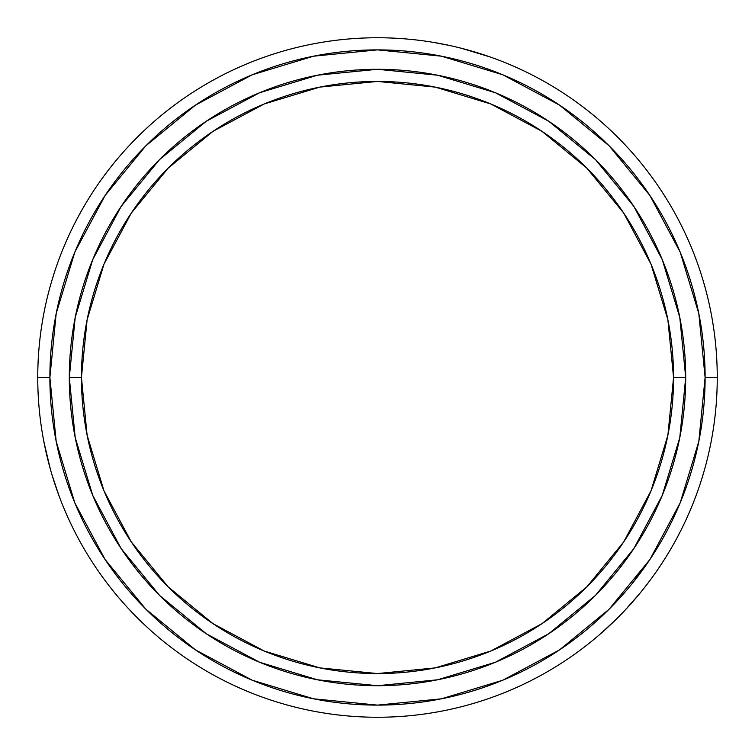 <?xml version="1.0" encoding="UTF-8"?>
<svg xmlns="http://www.w3.org/2000/svg" width="755" height="755" viewBox="0 0 755 755"><rect width="100%" height="100%" fill="white"/><g stroke="black" fill="none" stroke-linecap="round" stroke-linejoin="round"><path stroke-width="1.13" d="M717.25 377.5A339.75 339.75 0 0 1 377.5 717.25A339.75 339.75 0 0 1 37.75 377.5A339.75 339.75 0 0 0 377.5 717.25A339.75 339.75 0 0 0 717.25 377.5L705.113 377.5A327.613 327.613 0 0 1 377.5 705.113A327.613 327.613 0 0 1 49.887 377.5L37.75 377.5L49.887 377.5L56.181 441.411L74.82 502.877L105.096 559.512L145.838 609.162L195.488 649.904L252.123 680.179L313.589 698.819L377.5 705.113L441.411 698.819L502.877 680.179L559.512 649.904L609.162 609.162L649.904 559.512L680.179 502.877L698.819 441.411L705.113 377.5L698.819 313.589L680.179 252.123L649.904 195.488L609.162 145.838L559.512 105.096L502.877 74.82L441.411 56.181L377.5 49.887L313.589 56.181L252.123 74.82L195.488 105.096L145.838 145.838L105.096 195.488L74.82 252.123L56.181 313.589L49.887 377.5A327.613 327.613 0 0 1 377.5 49.887A327.613 327.613 0 0 1 705.113 377.5L717.25 377.5A339.75 339.75 0 0 0 377.5 37.75A339.75 339.75 0 0 0 37.75 377.5A339.75 339.75 0 0 1 377.5 37.75A339.75 339.75 0 0 1 717.25 377.5M640.58 592.486L639.476 593.826L640.58 592.486M639.476 593.826L624.847 610.417L638.957 594.459M600.367 633.936L616.571 618.902M605.293 629.566L612.484 622.875L605.293 629.566M616.58 618.892L620.733 614.712M59.777 497.838L59.164 496.214L59.777 497.838M59.164 496.214L52.114 475.244L58.881 495.44M47.508 458.361L43.979 442.27L50.453 469.534M43.658 440.561L43.979 442.27L43.658 440.561M55.228 485.059L53.794 480.671M51.897 474.499L50.462 469.582M631.784 602.82L628.698 606.256M624.309 610.984L620.761 614.683M490.363 57.04L461.314 48.254M445.488 44.62L434.672 42.591M456.303 47.018L461.277 48.244M431.567 42.082L433.861 42.459L431.567 42.082M685.7 377.5A308.2 308.2 0 0 1 377.5 685.7A308.2 308.2 0 0 1 69.3 377.5A308.2 308.2 0 0 0 377.5 685.7A308.2 308.2 0 0 0 685.7 377.5L673.564 377.5A296.064 296.064 0 0 1 377.5 673.564A296.064 296.064 0 0 1 81.436 377.5L69.3 377.5L81.436 377.5L87.118 435.257L103.973 490.797L131.332 541.986L168.148 586.852L213.014 623.668L264.203 651.027L319.743 667.882L377.5 673.564L435.257 667.882L490.797 651.027L541.986 623.668L586.852 586.852L623.668 541.986L651.027 490.797L667.882 435.257L673.564 377.5L667.882 319.743L651.027 264.203L623.668 213.014L586.852 168.148L541.986 131.332L490.797 103.973L435.257 87.118L377.5 81.436L319.743 87.118L264.203 103.973L213.014 131.332L168.148 168.148L131.332 213.014L103.973 264.203L87.118 319.743L81.436 377.5A296.064 296.064 0 0 1 377.5 81.436A296.064 296.064 0 0 1 673.564 377.5L685.7 377.5A308.2 308.2 0 0 0 377.5 69.3A308.2 308.2 0 0 0 69.3 377.5A308.2 308.2 0 0 1 377.5 69.3A308.2 308.2 0 0 1 685.7 377.5L679.783 437.626L662.239 495.44L633.813 548.64M633.756 548.725L595.431 595.431L548.809 633.7M548.725 633.756L495.44 662.239L437.626 679.783L377.604 685.7M377.5 685.7L317.374 679.783L259.56 662.239L206.36 633.813M206.275 633.756L159.569 595.431L121.3 548.809M121.244 548.725L92.761 495.44L75.217 437.626L69.3 377.604M69.3 377.5L75.217 317.374L92.761 259.56L121.187 206.36M121.244 206.275L159.569 159.569L206.19 121.3M206.275 121.244L259.56 92.761L317.374 75.217L377.396 69.3M377.5 69.3L437.626 75.217L495.44 92.761L548.64 121.187M548.725 121.244L595.431 159.569L633.7 206.19M633.756 206.275L662.239 259.56L679.783 317.374L685.7 377.396M598.592 635.465L600.348 633.955M43.545 439.986L47.499 458.313M450.018 45.583L433.861 42.459M472.507 51.302L467.024 49.755L472.507 51.302M481.916 54.19L477.537 52.812L481.916 54.19M195.488 649.904L145.838 609.162M105.096 195.488L145.838 145.838M559.512 105.096L609.162 145.838M649.904 559.512L632.228 583.53"/></g></svg>
